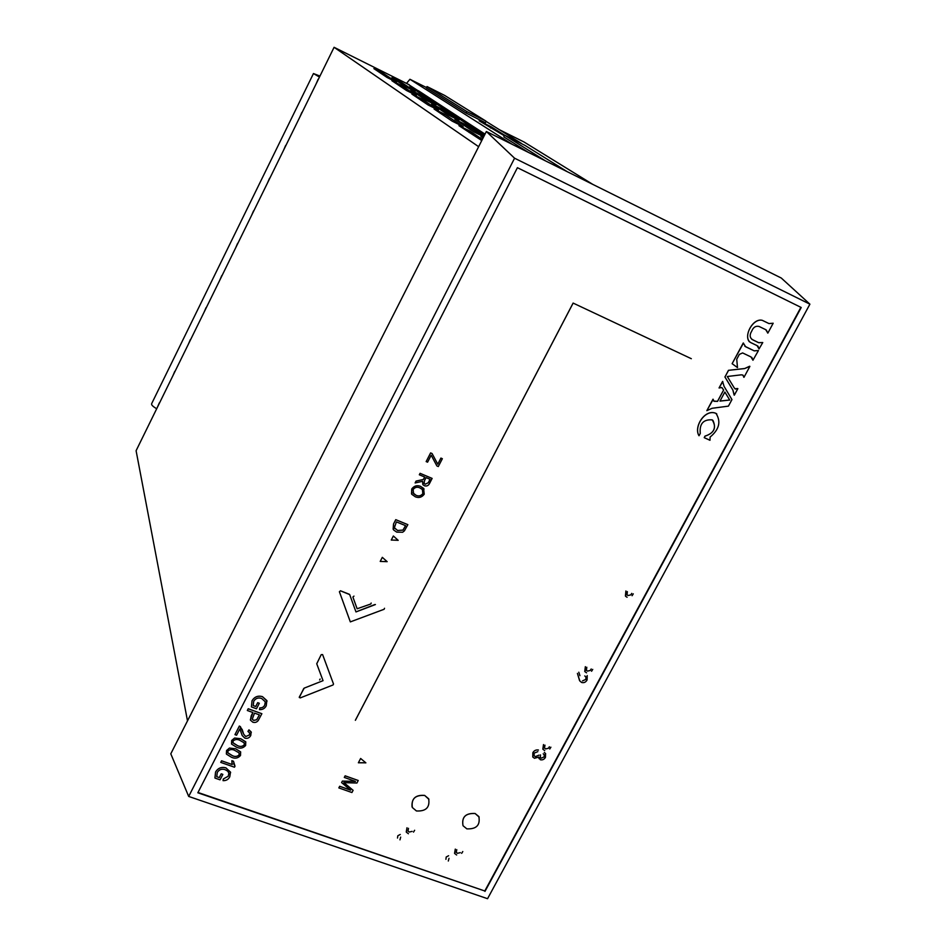 <?xml version="1.0" encoding="UTF-8"?>
<svg xmlns="http://www.w3.org/2000/svg" width="946" height="946" viewBox="0 0 946 946"><rect width="100%" height="100%" fill="white"/><g stroke="black" fill="none" stroke-linecap="round" stroke-linejoin="round"><path stroke-width="1.42" d="M319.476 77.075L313.457 73.54L319.961 76.07M319.866 76.259L316.402 75.006L319.547 76.922M156.693 408.731C152.85 406.52 151.159 404.829 151.656 403.658L313.457 73.54M512.342 144.419L409.937 79.275L406.508 83.402M567.222 171.687L525.006 145.412L504.265 134.994L503.887 136.922L504.265 134.994L491.163 126.788L479.149 120.804L503.982 135.55M521.494 143.449L486.078 121.395M407.596 83.946L485.026 134.131L418.806 91.005L409.89 86.559L484.399 135.349M486.126 121.301L485.393 122.744L466.142 113.071L466.886 111.581L485.759 120.993L444.632 95.404L427.013 86.547L426.611 88.096L466.142 113.071M503.887 136.922L528.376 152.377M490.548 127.994L491.163 126.788M466.886 111.581L427.285 86.736M545.416 160.855L504.715 135.313M732.913 390.071L724.955 376.993L728.55 370.324L744.573 368.585L749.882 366.386L743.982 377.312L742.87 375.089L741.321 374.829L727.297 376.496L734.179 387.789L735.314 389.019L737.856 388.652L734.333 395.168L732.866 390.024L734.131 395.073M737.596 388.51L735.03 388.818M743.059 375.207L743.781 377.218M749.622 366.244L744.573 368.585M744.514 368.538L728.55 370.324M728.491 370.288L724.955 376.993M724.908 376.946L732.866 390.024M197.986 792.476L484.79 890.99L800.895 307.332M248.207 708.743L261.865 713.698L258.211 720.556C256.768 722.295 254.982 722.85 252.842 722.212L250.454 720.166L251.175 715.85L252.866 712.504L247.332 710.505L248.207 708.743L247.332 710.505M250.347 719.859L252.889 712.515M226.366 753.867L226.555 750.509L229.464 748.073L235.684 748.771L240.686 752.07M253.197 705.539L255.727 706.461L257.702 702.677L259.31 703.268L256.484 708.767L251.423 706.922L252.038 700.726C254.509 696.753 257.974 695.381 262.456 696.623L267.044 701.14M251.411 706.887L252.05 700.761C254.521 696.788 257.986 695.416 262.468 696.658L266.843 700.572L266.24 705.787C264.821 708.507 262.562 709.784 259.464 709.618L259.795 707.868C262.007 707.998 263.638 707.111 264.679 705.196L265.388 702.05M259.464 709.618L259.807 707.904C262.018 708.034 263.65 707.147 264.691 705.231L265.306 701.837L261.664 698.479C258.293 697.32 255.657 698.243 253.741 701.258L253.209 705.574L255.739 706.496L257.69 702.642L259.31 703.268M232.018 763.682L231.853 760.679L233.485 761.246L234.998 766.165L233.969 764.403M233.674 763.351L233.958 764.368M234.998 766.201L234.478 767.218L220.761 762.405L221.565 760.785L232.255 764.545M214.931 777.801L215.57 771.971C218.006 768.046 221.47 766.674 225.94 767.845L230.623 772.515M223.031 780.639L223.362 778.96L228.223 776.276L228.885 773.13L227.667 771.132L225.16 769.677C221.79 768.566 219.165 769.5 217.261 772.48L216.764 776.737L219.283 777.577L221.222 773.804L222.842 774.407L220.051 779.835L214.99 778.085L215.57 771.971C218.018 768.081 221.47 766.709 225.952 767.892L230.517 772.149L229.772 776.808C228.376 779.504 226.129 780.781 223.031 780.639L223.351 778.925L228.211 776.24L228.932 773.272M216.752 776.69L219.295 777.612L221.222 773.804L222.842 774.407M406.248 831.948L406.993 827.762L406.331 832.149L408.412 833.745M454.565 853.304L455.298 849.094L454.648 853.493L456.646 854.995M542.838 749.126L543.501 744.573L542.969 749.338L544.754 750.616M584.758 671.459L585.349 666.658L584.935 671.695L586.555 672.831M625.412 596.027L625.909 590.966L625.637 596.287L627.068 597.269M573.11 303.075L691.325 358.7L573.11 303.075L355.365 720.273M428.94 799.358L424.659 795.409C415.601 794.699 411.404 798.53 412.066 806.891M479.137 817.096L475.081 813.477C465.55 813.028 461.53 817.108 463.02 825.692M757.959 346.118L759.047 348.944L757.096 345.633L750.734 342.582C742.243 337.533 752.85 317.69 762.346 320.363L768.992 323.591L773.178 323.236L767.856 333.098L765.716 329.669L759.07 326.453C755.712 325.708 753.264 327.269 751.727 331.1C749.149 335.357 749.788 338.408 753.607 340.264L758.668 342.7L762.76 342.547L759.047 348.944M773.178 323.236L768.932 323.556L762.287 320.327C753.028 317.844 743.544 335.487 749.433 341.837M766.378 330.048L767.655 333.004M762.76 342.547L758.609 342.653L751.81 339.307M716.82 413.993L715.933 413.355C705.066 408.471 693.406 426.835 698.976 435.704L699.023 435.751C693.465 426.883 705.125 408.518 715.992 413.402C721.207 421.609 719.256 429.496 710.115 437.052L709.985 440.28L704.226 437.655L705.042 436.153C714.455 432.925 716.843 427.497 712.196 419.858C703.304 419.279 699.331 423.796 700.277 433.422L699.023 435.751M712.906 420.355C716.489 428.1 713.84 433.351 704.983 436.106L704.226 437.655M713.201 399.295L706.839 410.659L713 399.2L714.029 401.27L717.565 401.364L723.666 390.036L721.739 387.493L719.055 387.966L722.578 381.415L724.08 386.394L731.956 399.59L728.42 406.13L712.102 408.294L706.839 410.659M721.975 387.647L723.607 389.989L717.506 401.317L713.792 401.104M722.779 381.51L719.055 387.966M751.857 357.446L752.945 360.237L750.994 356.938L742.598 352.929L739.346 354.395L736.733 359.255L737.49 367.58L732.121 363.69L743.26 342.984L745.625 346.744L754.246 350.871L758.456 350.517L752.945 360.237M743.461 343.079L732.121 363.69M758.456 350.517L754.187 350.836L744.845 346.271M231.51 743.863L231.687 740.47L234.608 738.034L240.828 738.731L245.83 742.031M545.665 753.761L544.293 752.401L545.546 753.56L545.464 757.32C544.269 759.402 542.555 760.206 540.332 759.744L538.747 757.107L539.043 758.668M532.799 757.048L532.858 752.661C534.23 750.533 536.098 749.658 538.463 750.036C536.063 749.61 534.194 750.485 532.858 752.661L532.775 757.013L534.466 758.278L538.747 757.107M537.848 751.632L534.112 753.134L534.171 755.842L535.318 756.646L539.019 755.133L535.318 756.646L534.076 755.688M544.293 754.802L544.222 756.883L541.207 758.184L540.237 757.45M587.206 675.562L587.111 679.902C585.834 682.232 584.001 683.083 581.601 682.456L579.815 680.954L577.415 673.386L579.591 680.671M578.81 672.216L579.933 675.681M584.746 675.952L585.87 676.733L585.893 679.37L582.488 680.895L585.893 679.37L585.964 676.851M251.317 732.405L248.964 729.851L247.947 731.424L249.661 733.008L249.401 734.971L245.783 736.52L243.737 734.297L242.2 729.532L239.35 726.043L234.963 734.616L236.583 735.231L239.835 728.881L242.188 735.515L244.908 738.176C247.521 738.743 249.472 737.856 250.761 735.503L251.175 731.944L248.975 729.886L247.947 731.424M249.72 733.185L249.401 734.971L245.783 736.52M409.192 84.75L334.08 47.3L136.094 450.722L187.497 720.864M592.811 184.399L524.049 142.006L499.571 129.803M244.529 743.674L244.269 744.916C242.188 746.678 239.882 746.879 237.351 745.519L233 742.752M720.012 401.045L729.685 399.992L724.861 392.046M729.744 400.04L719.977 401.104L724.873 392.022L729.685 399.992M627.352 591.593L627.068 594.916L627.967 595.519L630.793 594.904L631.751 593.379L630.793 594.904L627.967 595.519L626.95 594.786M586.792 667.249L586.449 670.442L587.431 671.104L590.257 670.466L591.203 668.964L590.257 670.466L587.431 671.104L586.343 670.3M544.943 745.141L544.541 748.168L545.617 748.913L548.432 748.262L549.366 746.772L548.432 748.262L545.617 748.913L544.458 748.038M456.764 849.638L456.291 852.441L457.486 853.304L460.312 852.63L457.486 853.304L456.232 852.322M449.007 858.341L448.298 861.026L449.007 858.341M446.228 856.981L448.629 855.74L446.228 856.981L445.909 859.335M400.678 837.127L399.969 839.847L400.678 837.127M397.828 835.732L400.264 834.478L397.828 835.732L397.497 838.061M408.495 828.318L408.01 831.12L409.263 832.042L412.125 831.368L409.263 832.042L407.963 831.002M345.586 784.057L343.836 782.638L356.926 783.028L358.227 780.485L345.136 775.815L344.297 777.423L355.46 781.431L342.393 781.124L341.589 782.578L350.635 790.182L339.673 786.303L338.834 787.912L351.924 792.535L353.106 790.312L343.871 782.638M239.397 753.702L239.125 754.932C237.044 756.694 234.75 756.895 232.208 755.547L227.856 752.78M248.219 708.779L261.876 713.733M232.219 755.582L227.903 752.945L227.939 751.041C230.02 749.279 232.326 749.078 234.856 750.438L239.054 752.886L239.137 754.967C237.056 756.729 234.75 756.93 232.219 755.582L232.208 755.547M259.381 714.869L256.733 719.752L253.694 720.426L252.263 719.232L254.509 713.107L259.381 714.869L256.721 719.717L253.694 720.391L252.204 719.066M240.84 738.767L245.759 741.818L245.641 745.46C243.122 748.298 240.083 748.877 236.524 747.186L231.581 744.112L231.699 740.505L234.62 738.069L240.828 738.731M234.963 734.652L239.35 726.043L240.414 726.658M245.794 736.556L243.749 734.333L240.426 726.694M220.761 762.405L221.565 760.785M221.565 760.821L232.267 764.581L231.853 760.679L233.485 761.282M235.637 247.887L237.623 243.323M316.13 83.875L318.116 79.287M299.847 117.044L301.845 112.456M283.658 150.024L285.645 145.448M267.564 182.826L269.551 178.25M251.553 215.452L253.54 210.875M219.803 280.146L221.778 275.582M204.052 312.239L206.039 307.675M188.396 344.143L190.371 339.59M172.822 375.881L174.797 371.329M157.332 407.442L159.306 402.901M382.941 73.138L373.895 68.632L387.115 77.489L396.469 82.148L382.941 73.138L382.361 74.308M400.938 82.101L391.951 77.631L405.799 86.796L415.081 91.419L400.938 82.101L400.383 83.213M418.286 92.058L418.806 91.005M401.388 85.436L391.916 80.717L406.544 90.52L416.358 95.404L401.388 85.436L400.785 86.654M420.225 94.801L410.824 90.13L426.126 100.252L435.87 105.101L420.225 94.801L419.646 95.96M421.81 99.034L411.877 94.092L428.136 104.994L438.447 110.114L421.81 99.034L421.159 100.323M441.569 108.849L431.707 103.954L448.711 115.211L458.94 120.296L441.569 108.849L440.954 110.079M444.525 114.17L434.072 108.991L452.259 121.183L463.126 126.563L444.525 114.17L443.84 115.53M464.64 125.759L465.29 124.47L454.931 119.326L473.946 131.92L483.69 136.756M465.29 124.47L483.749 136.626M469.216 132.546L469.949 131.104L458.928 125.652L481.762 140.552M469.949 131.104L482.354 139.381M483.217 137.678L480.911 136.543L483.075 137.974M334.08 47.3L478.652 146.701M375.42 604.541L355.968 611.932L349.689 594.585L340.465 590.812L339.401 591.758L350.339 621.889L384.088 609.283L384.537 608.278M374.841 604.541L355.956 611.896M339.401 591.758L340.465 590.812M357.091 608.656L352.905 597.056L353.97 596.11L352.905 597.056L357.139 608.763L370.737 604.021L371.199 603.051M319.642 679.949L320.115 679.027M300.249 697.912L333.051 684.951L333.524 684.041L322.61 654.62L321.214 654.644L316.744 663.785L323.047 680.671L304.186 688.132L299.326 697.025L300.249 697.912M333.524 684.041L322.598 654.585L321.214 654.644L316.733 663.749L323.047 680.671L304.186 688.132M303.749 688.511L299.291 697.545M424.482 480.722L426.078 477.624L430.063 479.303L428.29 482.744L425.109 484.222L424.151 483.406L424.482 480.722M428.29 482.744L425.132 484.257L423.985 483.181M430.04 479.303L428.266 482.72M419.326 474.762L420.071 473.319L432.121 478.404L429.65 483.252C428.526 485.641 426.764 486.469 424.364 485.736L422.98 484.766L422.661 481.301L415.128 482.945L416.051 481.1L423.359 479.468L424.683 477.032L419.338 474.786L420.071 473.319M415.128 482.945L416.051 481.1L423.37 479.492L423.82 478.688M423.843 478.711L424.707 477.044M422.779 484.494L422.637 481.325M420.083 473.343L432.145 478.428M416.074 495.326L413.603 493.682L413.13 489.567C414.904 487.261 417.103 486.682 419.74 487.817L422.401 489.52L422.838 493.635C420.982 495.952 418.723 496.508 416.074 495.326L413.071 492.901M422.886 490.205L422.838 493.635C420.958 495.929 418.7 496.484 416.051 495.29M411.534 493.918L411.735 488.976C414.052 485.877 416.973 484.991 420.509 486.315L424.08 489.047M411.747 488.999C414.064 485.901 416.997 485.014 420.521 486.35L423.607 488.384L424.222 494.226C421.833 497.371 418.865 498.223 415.294 496.792L411.794 494.297L411.735 488.976M394.577 528.105L397.604 530.47L402.984 530.127L405.598 525.657L396.374 521.873L394.387 527.726L397.616 530.493L402.961 530.091L405.562 525.645M393.134 529.216L393.512 524.001L395.759 519.661L407.844 524.652L404.415 530.848L402.653 532.243L396.741 532.125L393.631 529.997L393.512 524.001L395.759 519.661M395.771 519.685L407.844 524.652M391.266 540.036L398.136 540.308M395.251 540.166L398.183 540.343L393.359 535.992L391.254 540.06L395.239 540.131M380.221 561.416L387.151 561.664L382.314 557.348L380.221 561.416L387.103 561.64M440.907 458.077L442.35 458.715L438.305 466.532L436.886 465.929L431.187 455.215L427.58 462.192L426.161 461.577L430.607 452.909L432.086 453.536L437.773 464.202L440.907 458.077L442.35 458.715M437.773 464.202L440.931 458.101M426.161 461.577L430.607 452.909M430.619 452.933L432.109 453.572M436.886 465.929L431.187 455.215M362.708 762.76L365.877 762.854L360.639 758.479L358.38 762.783L365.818 762.807M358.404 762.748L362.696 762.724M353.106 790.312L345.574 784.021M338.834 787.912L339.673 786.303M350.564 790.123L339.661 786.268M355.341 781.396L342.381 781.077L341.601 782.614M344.309 777.458L345.136 775.815M358.238 780.521L345.148 775.85M414.632 830.269L413.508 832.102M462.783 851.542L461.66 853.351M550.891 747.186L549.756 749.019M592.728 669.401L591.581 671.258M633.276 593.84L632.105 595.72M543.205 753.82L544.198 754.672L544.222 756.883L541.207 758.184L540.308 757.569L540.509 754.896M355.377 720.308L573.134 303.098M339.389 591.723L350.28 621.759M349.346 594.277L340.454 590.777M416.417 810.959L412.361 807.529C411.072 798.921 415.176 794.888 424.671 795.444L428.644 798.755C430.063 807.399 425.996 811.467 416.417 810.959M466.851 828.862L463.032 825.728C461.553 817.143 465.562 813.075 475.093 813.513L478.83 816.528C480.438 825.137 476.453 829.252 466.851 828.862M235.696 748.806L240.627 751.869L240.509 755.476C237.99 758.314 234.951 758.893 231.38 757.214L226.437 754.128L226.555 750.545L229.464 748.073L235.684 748.771M244.269 744.951C242.2 746.713 239.894 746.914 237.363 745.554L233.047 742.929L233.083 740.99C235.164 739.24 237.47 739.039 240 740.399L244.186 742.858L244.269 744.916M486.35 131.506L170.788 753.82L188.692 796.437L487.557 898.7L809.906 304.174L781.278 278.029L486.35 131.506L514.577 158.207L188.692 796.437M484.967 891.404L801.227 307.497L517.415 167.69L197.832 792.783L484.79 890.99M514.577 158.207L809.906 304.174M426.516 87.564L409.937 79.275M427.013 86.547L426.339 87.907"/></g></svg>
